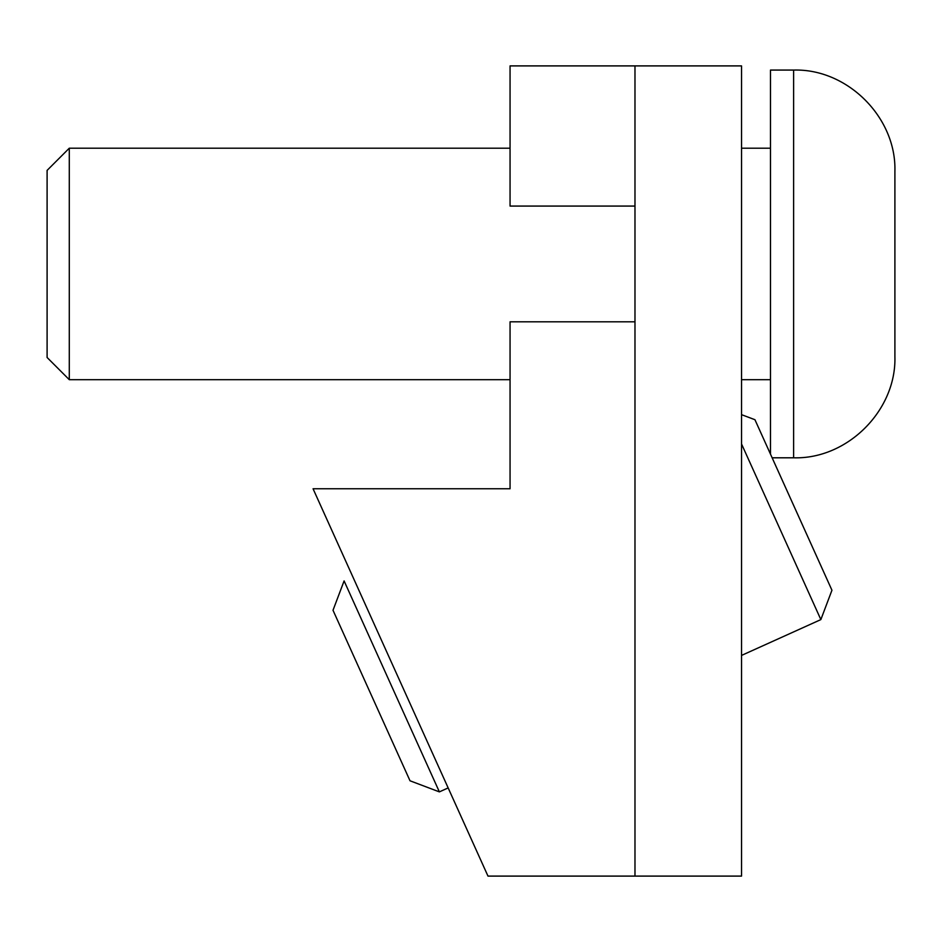 <?xml version="1.0" encoding="UTF-8"?>
<svg xmlns="http://www.w3.org/2000/svg" width="942" height="942" viewBox="0 0 942 942"><rect width="100%" height="100%" fill="white"/><g stroke="black" fill="none" stroke-linecap="round" stroke-linejoin="round"><path stroke-width="1.41" d="M741.542 443.965L820.859 619.601L741.542 655.42M793.623 457.8L772.134 457.8L831.951 590.245L754.942 419.72L770.474 454.115L770.474 70.073L793.623 70.073C847.435 68.436 896.537 117.538 894.9 171.35L894.9 356.535C896.537 410.347 847.435 459.437 793.623 457.8L793.623 70.073M439.372 791.881L344.101 580.92L333.009 610.275L410.017 780.788L439.372 791.881L448.168 787.912M634.979 321.811L510.058 321.811L510.058 488.768L313.062 488.768L487.98 876.095L634.979 876.095L634.979 65.905L741.542 65.905L741.542 876.095L634.979 876.095M634.979 65.905L510.058 65.905L510.058 206.074L634.979 206.074M47.1 170.384L47.1 357.489L69.284 379.685L69.284 148.2L47.1 170.384M69.284 379.685L510.058 379.685M741.542 379.685L770.474 379.685M754.942 419.72L741.542 414.657M831.951 590.245L820.859 619.601M770.474 148.2L741.542 148.2M510.058 148.2L69.284 148.2"/></g></svg>
